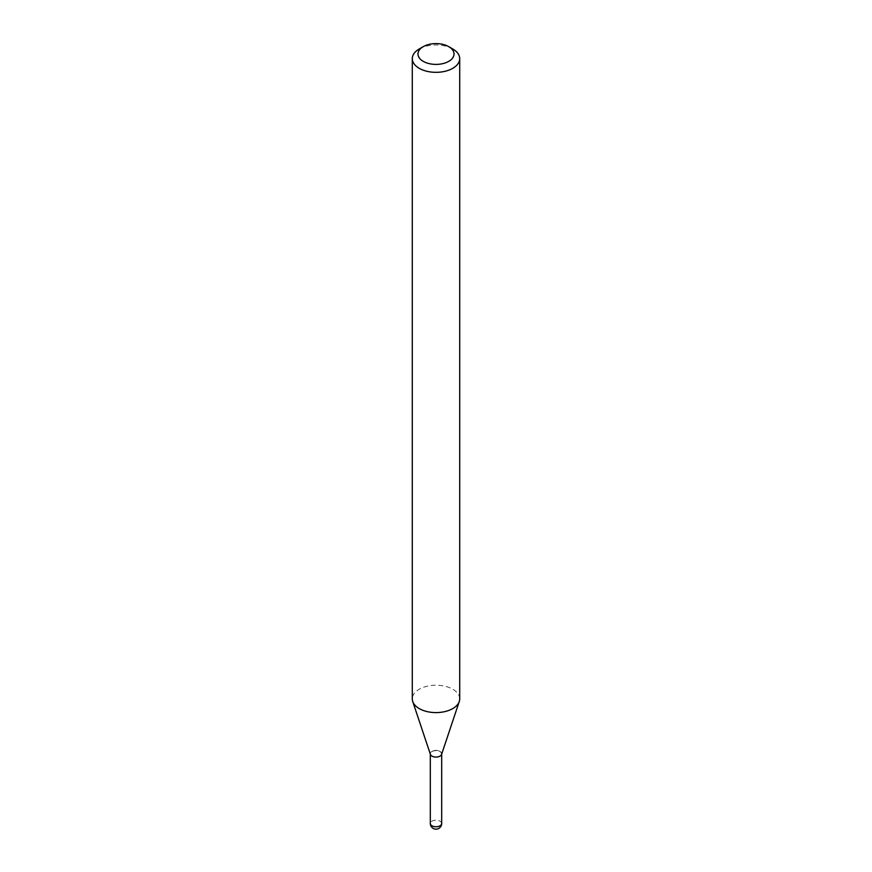 <?xml version="1.0" encoding="UTF-8"?>
<svg xmlns="http://www.w3.org/2000/svg" width="872" height="872" viewBox="0 0 872 872"><rect width="100%" height="100%" fill="white"/><g stroke="black" fill="none" stroke-linecap="round" stroke-linejoin="round"><path stroke-width="0.65" stroke-dasharray="4.36 3.27" d="M441.581 754.422A5.69 3.281 0 0 0 441.69 753.8A5.69 3.281 0 0 0 440.022 751.479A5.69 3.281 0 0 0 433.82 750.77A5.69 3.281 0 0 0 430.31 753.8A5.69 3.281 0 0 0 430.419 754.422M440.022 755.97L440.022 755.97A5.69 3.281 0 0 0 441.69 753.648A5.69 3.281 0 0 0 438.18 750.618A5.69 3.281 0 0 0 431.978 751.326A5.69 3.281 0 0 0 430.31 753.648A5.69 3.281 0 0 0 431.978 755.97A5.69 3.281 0 0 0 440.022 755.97L439.891 756.046A5.494 3.172 0 0 0 439.891 751.555A5.494 3.172 0 0 0 432.109 751.555A5.494 3.172 0 0 0 432.109 756.046A5.494 3.172 0 0 0 439.891 756.046L440.022 755.97M441.69 754.117L441.69 753.8A5.69 3.281 0 0 0 438.18 750.77A5.69 3.281 0 0 0 431.978 751.479A5.69 3.281 0 0 0 430.31 753.8L430.31 753.648M459.708 698.908A23.708 13.68 0 0 0 445.069 686.264A23.708 13.68 0 0 0 419.236 689.24A23.708 13.68 0 0 0 412.293 698.908M452.764 48.974A23.708 13.68 0 0 0 419.236 48.974M441.69 823.473A5.69 3.281 0 0 0 440.022 821.152A5.69 3.281 0 0 0 431.978 821.152A5.69 3.281 0 0 0 430.31 823.473"/><path stroke-width="1.31" d="M430.31 753.8A5.69 3.281 0 0 0 431.978 756.122A5.69 3.281 0 0 0 438.18 756.842A5.69 3.281 0 0 0 441.69 753.8M419.236 48.974L423.258 46.641L419.236 48.974A23.708 13.68 0 0 0 412.293 58.642L412.293 698.908A23.708 13.68 0 0 0 412.728 701.502L430.419 754.422A5.69 3.281 0 0 0 434.332 756.94A5.69 3.281 0 0 0 440.022 756.122A5.69 3.281 0 0 0 441.581 754.422L459.272 701.502A23.708 13.68 0 0 0 459.708 698.908L459.708 58.642A23.708 13.68 0 0 0 452.764 48.974L448.742 46.641A18.018 10.399 0 0 0 423.258 46.641L423.258 46.641A18.018 10.399 0 0 0 423.258 61.356A18.018 10.399 0 0 0 448.742 61.356A18.018 10.399 0 0 0 448.742 46.641M412.293 58.642A23.708 13.68 0 0 0 426.931 71.286A23.708 13.68 0 0 0 452.764 68.321A23.708 13.68 0 0 0 459.708 58.642M412.728 701.502A23.708 13.68 0 0 0 429.057 711.999A23.708 13.68 0 0 0 452.764 708.587A23.708 13.68 0 0 0 459.272 701.502M441.69 823.473A5.69 5.69 0 0 1 438.845 828.4A5.69 5.69 0 0 1 430.31 823.473A5.69 3.281 0 0 0 431.978 825.795A5.69 3.281 0 0 0 440.022 825.795A5.69 3.281 0 0 0 441.69 823.473L441.69 754.117M430.31 823.473L430.31 754.117"/></g></svg>
